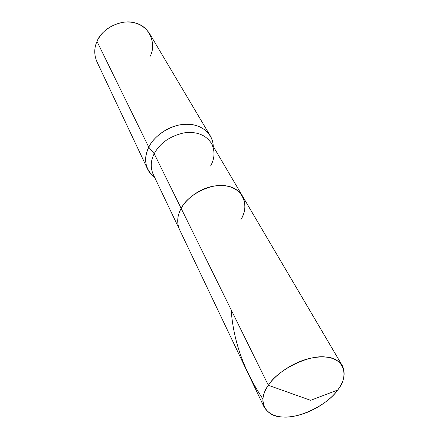 <?xml version="1.0" encoding="UTF-8"?>
<svg xmlns="http://www.w3.org/2000/svg" width="439" height="439" viewBox="0 0 439 439"><rect width="100%" height="100%" fill="white"/><g stroke="black" fill="none" stroke-linecap="round" stroke-linejoin="round"><path stroke-width="0.66" d="M264.168 407.194C261.518 400.423 262.917 393.114 268.355 385.277L181.181 208.443C177.23 215.571 176.659 222.589 179.474 229.493L264.168 407.194C270.215 416.315 281.13 419.119 296.918 415.607C312.798 412.15 330.309 400.494 337.695 390.035L310.62 400.33L268.355 385.277C277.662 369.77 309.193 354.322 325.842 357.05C343.984 357.774 349.57 375.724 337.695 390.035L310.62 400.33L268.355 385.277L181.181 208.443C186.059 198.834 199.745 188.496 213.327 186.191C226.711 184.067 236.418 187.349 242.454 196.035C236.418 187.349 226.711 184.067 213.327 186.191C199.745 188.496 186.059 198.834 181.181 208.443C187.76 194.208 213.052 182.081 227.517 186.18C243.058 188.457 249.725 206.462 240.907 219.495C245.692 211.571 246.208 203.751 242.454 196.035L342.31 365.682C336.252 357.308 325.151 354.942 309.012 358.597C292.604 362.471 275.149 374.78 268.355 385.277C256.683 400.67 265.249 417.269 282.985 417.006C299.431 418.658 327.971 404.56 337.695 390.035C344.247 381.387 345.789 373.271 342.31 365.682M153.112 174.168C150.308 167.369 150.676 160.553 154.21 153.727C159.9 143.141 169.75 136.211 183.765 132.929C196.249 131.195 205.452 134.625 211.368 143.218C205.452 134.625 196.249 131.195 183.765 132.929C169.75 136.211 159.9 143.141 154.21 153.727L181.181 208.443L154.21 153.727C150.676 160.553 150.308 167.369 153.112 174.168L179.474 229.493C176.659 222.589 177.23 215.571 181.181 208.443C187.76 194.208 213.052 182.081 227.517 186.18C243.058 188.457 249.725 206.462 240.907 219.495M150.061 56.428C156.833 44.328 149.578 26.406 135.838 23.157C122.904 18.218 101.777 28.14 96.997 41.431L148.783 147.202C143.163 159.275 145.139 169.388 154.72 177.543C151.647 175.375 149.293 172.593 147.647 169.196C144.65 161.87 145.029 154.533 148.783 147.202L154.21 153.727L148.783 147.202C154.062 135.327 172.198 123.694 187.14 124.253C200.744 124.061 212.893 133.099 213.266 146.439C213.173 142.642 212.191 139.13 210.308 135.903C203.899 126.635 193.972 122.925 180.522 124.775C166.88 126.816 153.409 137.264 148.783 147.202L96.997 41.431C101.766 31.213 110.562 24.803 123.386 22.197C134.877 21.039 143.608 24.847 149.584 33.611L210.308 135.903M210.566 166.03C214.852 158.424 215.115 150.824 211.368 143.218L242.454 196.035M96.997 41.431C94.05 47.999 94.006 54.727 96.865 61.619L147.647 169.196M262.851 398.881C243.947 370.697 233.383 341.004 231.15 309.808"/></g></svg>
